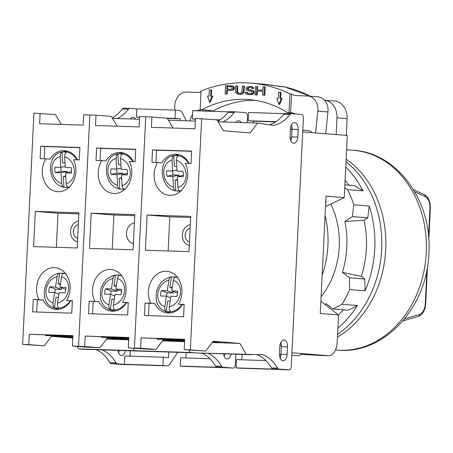 <?xml version="1.0" encoding="UTF-8"?>
<svg xmlns="http://www.w3.org/2000/svg" width="453" height="453" viewBox="0 0 453 453"><rect width="100%" height="100%" fill="white"/><g stroke="black" fill="none" stroke-linecap="round" stroke-linejoin="round"><path stroke-width="0.68" d="M338.527 314.937L337.174 342.547A13.828 8.126 91.9 0 1 328.618 355.718A13.828 8.126 91.9 0 1 328.391 355.701L291.913 352.779L302.717 131.897L347.304 135.47L344.263 197.593L326.024 196.132L320.288 313.476L338.527 314.937L320.883 301.307M325.514 206.585L344.263 197.593M325.078 215.492A86.41 69.875 94.6 0 1 322.162 275.147M325.718 133.743A2129.072 1721.785 94.6 0 1 327.972 111.942A13.828 11.178 -85.4 0 0 317.972 96.812L307.842 95.996A13.828 11.178 -85.4 0 0 307.411 95.974L294.552 95.555A161.602 130.691 -85.4 0 0 291.551 94.031L289.931 93.901A161.602 130.691 -85.4 0 0 250.973 83.12A161.602 130.691 -85.4 0 0 201.058 91.013L200.141 109.7L201.817 109.751A124.428 100.623 94.6 0 1 249.014 99.581A124.428 100.623 94.6 0 1 287.338 112.531L292.695 112.956M208.17 111.178A13.828 11.178 94.6 0 1 211.619 110.628L201.817 109.751M325.741 201.936L326.409 201.619L325.758 201.562M321.024 355.463A13.828 8.126 -88.1 0 1 320.792 355.463A13.828 8.126 -88.1 0 1 320.565 355.446L300.809 354.325M301.002 353.963L301.46 353.997L300.996 353.986M201.019 91.834A161.602 130.691 -85.4 0 0 199.535 92.469L186.676 92.055A13.828 11.178 -85.4 0 0 174.807 106.489A2129.072 1721.785 94.6 0 1 174.835 110.096M196.976 110.815A13.828 11.178 94.6 0 1 201.483 109.819L200.141 109.7M189.915 120.889A13.828 11.178 94.6 0 1 192.542 114.66M291.772 112.791L290.639 112.712L291.551 94.031M315.588 132.927A2129.072 1721.785 94.6 0 1 317.836 111.132A13.828 11.178 -85.4 0 0 307.842 95.996M290.917 112.723A13.828 11.178 94.6 0 1 291.347 112.746A13.828 11.178 94.6 0 1 295.26 113.975M279.274 86.455L279.348 86.472C275.26 85.572 269.756 84.773 262.842 84.071L262.219 84.02M290.639 112.712L289.014 112.582L289.931 93.901M287.338 112.531L289.014 112.582M254.875 100.26A124.428 100.623 -85.4 0 0 213.573 110.696M213.289 111.347A96.778 78.261 94.6 0 1 212.519 110.662M310.158 96.183A161.602 130.691 -85.4 0 0 284.529 86.885A1.382 0.81 -77.3 0 1 284.597 86.897L310.248 96.189M262.842 84.071L284.399 86.868A1.382 1.116 94.6 0 1 284.529 86.885L279.348 86.472M225.13 93.879L227.281 93.986L227.463 90.283L232.61 90.277L234.235 89.094L234.326 87.333L232.819 86.047L225.532 85.594L225.13 93.879L226.472 93.924L226.647 90.221L231.8 90.209L233.425 89.026L233.51 87.265L232.01 85.979L230.9 85.77M238.765 94.32L241.596 94.275L243.437 93.273L244.184 91.71L244.456 86.246L242.298 86.138L241.777 92.299L240.617 93.142L238.816 93.261L236.857 92.14L236.936 85.962L235.594 85.923L235.509 92.27L236.777 93.726L238.765 94.32L241.698 93.884L243.108 92.52L243.64 86.183M239.433 93.284L237.666 92.202L237.746 86.03L236.936 85.962M251.596 88.38L253.748 88.494L252.916 87.231L250.939 86.461L248.108 86.506L246.268 87.503L246.16 89.62L247.021 90.351L251.013 91.189L252.089 92.106L251.585 93.148L249.994 93.624L247.321 93.363L246.477 92.276L245.135 92.231L245.956 93.85L248.153 94.626L251.07 94.541L253.391 92.854L253.437 91.97L252.162 90.521L247.519 89.309L247.587 87.899L248.957 87.412L250.962 87.656L251.596 88.38L252.938 88.426L252.106 87.163L250.124 86.393M248.782 90.94L250.322 91.025M248.827 93.59L248.131 93.426L247.293 92.338L246.477 92.276M248.153 94.626L251.879 94.609L254.201 92.916L254.246 92.038L252.972 90.583L250.175 89.926M249.501 89.904L248.329 89.377L248.148 88.488L249.088 87.633L250.441 87.503M255.084 94.853L256.426 94.892L256.619 91.019L262.876 91.217L262.689 95.096L264.031 95.141L264.433 86.857L263.091 86.812L262.933 90.164L256.67 89.96L256.834 86.614L255.492 86.568L255.084 94.853L257.242 94.96L257.429 91.081L262.876 91.257M262.689 95.096L264.841 95.204L265.248 86.925L264.433 86.857M257.48 89.988L257.644 86.676L256.834 86.614M209.501 102.067L210.311 102.129L212.836 96.285L210.628 96.172L210.934 89.96L209.252 89.904L208.952 96.115L207.553 96.07L209.501 102.067L212.027 96.217M211.438 96.2L211.744 90.022L210.934 89.96M278.81 104.315L279.62 104.383L282.145 98.533L279.937 98.42L280.243 92.208L278.561 92.157L278.261 98.369L276.862 98.324L278.81 104.315L281.336 98.465M280.747 98.448L281.053 92.276L280.243 92.208M227.514 89.19L227.644 86.585L231.223 86.699M234.518 87.865L233.708 87.803M234.326 87.333L233.51 87.265M234.484 88.573L233.674 88.505M234.235 89.094L233.425 89.026M233.533 89.779L232.723 89.711M232.61 90.277L231.8 90.209M231.483 90.413L230.673 90.351M227.463 90.283L226.647 90.221M227.281 93.986L226.472 93.924M232.819 86.047L232.01 85.979M233.686 86.602L232.876 86.54M230.951 89.303L226.704 89.162L226.828 86.517L231.743 86.857L232.344 88.29L230.951 89.303M227.644 86.585L226.828 86.517M244.184 91.71L243.374 91.648M243.918 92.588L243.108 92.52M243.437 93.273L242.627 93.21M242.508 93.952L241.698 93.884M241.596 94.275L240.786 94.207M240.469 94.417L239.66 94.349M237.48 91.495L236.67 91.427M237.666 92.202L236.857 92.14M238.091 92.746L237.276 92.684M238.742 93.125L237.933 93.058M253.748 88.494L252.938 88.426M249.767 87.48L248.957 87.412M249.088 87.633L248.278 87.571M248.403 87.967L247.587 87.899M248.148 88.488L247.338 88.42M248.131 88.839L247.321 88.771M248.329 89.377L247.519 89.309M248.986 89.751L248.176 89.683M252.095 90.204L251.285 90.136M252.972 90.583L252.162 90.521M253.833 91.319L253.023 91.251M254.246 92.038L253.437 91.97M254.201 92.916L253.391 92.854M253.72 93.607L252.91 93.544M252.791 94.286L251.981 94.218M251.879 94.609L251.07 94.541M250.752 94.751L249.943 94.683M247.485 92.876L246.675 92.814M248.131 93.426L247.321 93.363M252.044 86.67L251.234 86.608M252.916 87.231L252.106 87.163M253.55 87.956L252.74 87.888M257.242 94.96L256.426 94.892M257.429 91.081L256.619 91.019M264.841 95.204L264.031 95.141M336.97 117.854L347.1 118.663A17.282 13.975 94.6 0 0 334.507 100.985L324.512 100.181A17.282 13.975 94.6 0 1 336.97 117.854L336.149 134.575M347.1 118.663L346.285 135.39M112.214 117.791A51.846 30.476 91.9 0 0 122.31 108.958A3.454 2.033 -88.1 0 1 123.624 108.216A3.454 2.033 -88.1 0 1 123.68 108.222L129.711 108.42M61.257 124.416L55.509 114.592L33.958 113.159L22.65 344.399L44.201 345.832L51.597 336.03L72.82 337.315M51.387 336.307L72.197 337.972L72.746 338.901M77.129 346.392L78.584 348.878L83.448 349.269L195.237 352.898L190.373 352.508L188.918 350.022L190.373 352.508L134.479 350.69L133.023 348.204L134.479 350.69L78.584 348.878M95.985 349.676A51.846 30.476 -88.1 0 1 109.903 362.666A3.454 2.033 91.9 0 0 111.189 363.617L121.359 364.433A3.454 2.033 91.9 0 0 121.415 364.433A3.454 2.033 91.9 0 0 121.472 364.433M119.309 350.429A6.569 3.862 -88.1 0 1 118.561 352.791M125.458 350.633A6.569 3.862 -88.1 0 1 121.551 355.492A6.569 3.862 -88.1 0 1 117.973 350.39M129.96 356.143L130.221 350.786M102.135 349.875A51.846 30.476 -88.1 0 1 116.047 362.864A3.454 2.033 91.9 0 0 117.338 363.816L127.508 364.631A3.454 2.033 91.9 0 0 127.565 364.637A3.454 2.033 91.9 0 0 128.046 364.552M168.867 352.038L168.59 357.649L163.323 357.224L162.916 365.509L166.914 365.831A6.914 4.066 91.9 0 0 167.027 365.837A6.914 4.066 91.9 0 0 169.875 364.036L177.695 352.326M180.186 120.572L180.271 118.822L175.005 118.397L175.407 110.113L179.405 110.436A6.914 4.066 -88.1 0 1 182.168 112.689L186.33 120.77M139.558 117.395L136.438 117.146L136.84 108.862L175.407 110.113M128.68 339.807L128.091 339.784L128.641 340.718L128.091 339.784L107.282 338.119L128.091 339.784L106.551 339.087M128.714 339.133L107.491 337.842L100.096 347.644L78.545 346.211L93.947 347.445L78.545 346.211L89.853 114.977L78.545 346.211L72.395 346.013L72.905 335.656L29.303 334.24L28.799 344.597L44.201 345.832M72.197 337.972L72.786 337.989M107.05 338.425L107.757 338.448L107.072 338.397M72.888 335.945L29.303 334.24M72.865 336.432L45.515 335.543L45.374 335.056M64.162 337.038L63.697 336.132M40.107 113.363L39.604 123.714L83.199 125.13L83.703 114.773L96.002 115.175L95.498 125.526L139.094 126.942L139.598 116.591L145.747 116.789L134.439 348.029L145.747 116.789L151.897 116.987L151.393 127.344L194.988 128.76L195.492 118.403L217.044 119.841L223.431 130.747L250.181 132.888L257.576 123.086L273.708 125.305A51.846 30.476 91.9 0 0 289.994 114.405A3.454 2.033 -88.1 0 1 291.307 113.663A3.454 2.033 -88.1 0 1 291.364 113.663L301.534 114.479A3.454 2.033 -88.1 0 1 303.391 118.091L291.239 366.585A3.454 2.033 91.9 0 1 289.099 369.88A3.454 2.033 91.9 0 1 289.042 369.875L282.899 369.676A3.454 2.033 91.9 0 0 282.955 369.676A3.454 2.033 91.9 0 0 283.012 369.682M22.65 344.399L28.799 344.597M72.372 300.73L66.625 300.543A20.736 16.772 -85.4 0 0 68.822 279.558A20.736 16.772 -85.4 0 0 55.04 267.689A20.736 16.772 -85.4 0 0 54.394 267.649A20.736 16.772 -85.4 0 0 39.015 278.238A20.736 16.772 -85.4 0 0 38.992 299.643L33.245 299.456L32.639 311.879L71.767 313.153L72.372 300.73M79.258 159.915L73.511 159.728A20.736 16.772 94.6 0 1 73.494 181.138A20.736 16.772 94.6 0 1 58.109 191.721A20.736 16.772 94.6 0 1 57.463 191.687A20.736 16.772 94.6 0 1 43.681 179.813A20.736 16.772 94.6 0 1 45.878 158.833L40.13 158.646L40.742 146.223L79.864 147.491L79.258 159.915M78.913 212.791L35.311 211.375L33.59 246.579L77.191 247.995L78.913 212.791M72.361 300.922L66.625 300.543M33.245 299.456L37.299 299.784L36.699 312.015M37.299 299.784L43.046 299.971L38.992 299.643M70.317 300.837A17.973 14.241 111.1 0 1 56.982 308.317A17.973 14.241 111.1 0 1 53.205 307.553L57.99 309.354M43.046 299.971A20.736 16.772 -85.4 0 0 55.781 309.354A20.736 16.772 -85.4 0 0 56.421 309.388A20.736 16.772 -85.4 0 0 70.679 300.866M59.966 287.253L65.81 287.44A10.368 8.216 -68.9 0 1 64.983 292.836L59.139 292.644L57.52 303.159C57.305 305.498 57.752 307.106 58.862 307.972A17.916 14.196 111.1 0 1 56.597 308.108A17.916 14.196 111.1 0 1 54.394 307.825C53.278 306.947 52.831 305.345 53.046 303.012A13.828 10.957 111.1 0 1 46.138 289.512A13.828 10.957 111.1 0 1 57.112 276.596C57.599 274.354 58.46 273.261 59.7 273.301A17.916 14.196 111.1 0 1 61.965 273.165A17.916 14.196 111.1 0 1 62.667 273.21A17.916 14.196 111.1 0 1 64.173 273.448C62.927 273.408 62.061 274.507 61.58 276.738L59.966 287.253L65.781 289.495M53.205 307.553C38.239 302.706 43.562 274.812 59.354 273.312L59.7 273.301L58.08 283.821L60.481 283.901M54.394 307.825L56.008 297.304L58.409 297.383M58.08 283.821L60.357 284.699M57.112 276.596L55.492 287.106L49.649 286.919A10.368 8.216 -68.9 0 0 48.822 292.31L54.666 292.502L53.046 303.012M72.395 346.013L87.797 347.247L100.096 347.644M61.625 287.893L61.393 289.388L55.549 289.195A10.368 8.216 -68.9 0 0 54.751 292.53M61.393 289.388L55.492 287.106M54.666 292.502L58.907 294.139M49.649 286.919L55.549 289.195M45.878 158.833L49.932 159.156A20.736 16.772 94.6 0 1 64.19 150.634A20.736 16.772 94.6 0 1 64.83 150.668A20.736 16.772 94.6 0 1 77.463 159.858M66.948 151.008L61.789 152.044A17.973 14.383 77.8 0 1 64.637 151.789A17.973 14.383 77.8 0 1 76.993 159.841M61.789 152.044C45.555 154.643 47.435 184.496 63.703 187.146L63.913 187.174A17.916 14.337 -102.2 0 0 65.736 187.44A17.916 14.337 -102.2 0 0 66.161 187.457A17.916 14.337 -102.2 0 0 68.386 187.321C67.146 187.157 66.398 185.934 66.132 183.641L65.555 172.95L71.563 171.647M65.753 176.557L63.335 176.477L63.913 187.174C62.673 187.01 61.919 185.781 61.665 183.493L61.087 172.803L55.238 172.616A10.368 8.301 77.8 0 1 54.943 167.134L60.787 167.321L60.209 156.63C60.221 154.28 60.821 152.757 62.01 152.072A17.916 14.337 -102.2 0 1 64.235 151.931A17.916 14.337 -102.2 0 1 66.483 152.219C65.289 152.916 64.688 154.433 64.677 156.778A13.828 11.065 77.8 0 1 74.349 170.498A13.828 11.065 77.8 0 1 66.132 183.641M62.01 152.072L62.588 162.769L65.011 162.848M63.335 176.477L65.719 175.962M65.555 172.95L71.398 173.142A10.368 8.301 77.8 0 0 71.104 167.655L65.26 167.468L64.677 156.778M67.22 172.587L67.157 171.489L61.314 171.296A10.368 8.301 77.8 0 1 60.855 167.304M61.087 172.803L67.157 171.489M55.238 172.616L61.314 171.296M65.198 166.364L60.787 167.321M44.196 158.776L44.79 146.546L79.858 147.684M40.742 146.223L44.79 146.546M112.559 118.38L139.467 119.252M117.248 118.527A51.846 30.476 91.9 0 0 128.459 109.162A3.454 2.033 -88.1 0 1 129.773 108.42A3.454 2.033 -88.1 0 1 129.83 108.42L136.834 108.98M135.521 119.122A6.569 3.862 91.9 0 0 132.984 117.338A6.569 3.862 91.9 0 0 130.339 118.952M78.862 213.873L58.012 213.193L56.342 247.321M35.311 211.375L58.012 213.193M78.499 221.189A10.368 8.386 -85.4 0 0 70.566 231.234A10.368 8.386 -85.4 0 0 77.497 241.76M78.329 224.671A6.914 5.589 -85.4 0 0 73.358 231.324A6.914 5.589 -85.4 0 0 77.667 238.278M136.438 117.146L139.569 117.248M165.719 118.097L175.005 118.397M167.406 118.403L180.271 118.822M130.3 350.786L130.039 356.149M163.323 357.224L124.756 355.973L124.349 364.257L128.346 364.58A6.914 4.066 91.9 0 0 128.459 364.586A6.914 4.066 91.9 0 0 128.573 364.586M124.349 364.257L162.916 365.509M201.642 118.607L190.334 349.841L205.736 351.075L213.131 341.273L239.88 343.414L246.268 354.32L262.491 354.693A51.846 30.476 -88.1 0 1 277.587 368.108A3.454 2.033 91.9 0 0 278.872 369.059L289.042 369.875M298.159 129.456A6.569 3.862 91.9 0 0 294.518 122.582A6.569 3.862 91.9 0 0 290.458 128.839L290.084 136.432A6.569 3.862 91.9 0 0 293.725 143.301A6.569 3.862 91.9 0 0 297.785 137.049L298.159 129.456L292.009 129.258A6.569 3.862 91.9 0 0 291.364 125.079M287.151 354.478A6.569 3.862 -88.1 0 1 283.091 360.735A6.569 3.862 -88.1 0 1 279.45 353.861L279.824 346.268A6.569 3.862 -88.1 0 1 283.884 340.016A6.569 3.862 -88.1 0 1 287.525 346.885L287.151 354.478L281.002 354.28A6.569 3.862 -88.1 0 1 280.101 358.034M290.735 140.606A6.569 3.862 91.9 0 0 291.483 138.222A6.569 3.862 91.9 0 0 291.636 136.846L292.009 129.258M269.671 124.649A51.846 30.476 91.9 0 0 283.844 114.201A3.454 2.033 -88.1 0 1 285.158 113.465A3.454 2.033 -88.1 0 1 285.214 113.465L291.251 113.663M290.13 138.114L291.483 138.222M253.408 122.95L253.493 121.2L248.227 120.775L248.629 112.491L284.444 113.658M257.576 123.086L218.199 121.806M281.364 345.418L279.914 345.305M279.931 345.186L281.358 345.299A6.569 3.862 -88.1 0 1 281.375 346.687L281.002 354.28M242.089 354.416L241.823 359.778M265.815 360.554L236.545 359.603L236.138 367.887L240.135 368.21A6.914 4.066 91.9 0 0 240.249 368.215A6.914 4.066 91.9 0 0 240.362 368.215M279.439 354.376L280.718 354.376L280.605 356.715M251.132 354.71L195.237 352.898L246.268 354.32M291.794 355.265L298.595 355.809A4.841 2.843 91.9 0 0 298.674 355.815A4.841 2.843 91.9 0 0 301.194 353.527M274.711 369.019L278.703 369.461A6.914 4.066 91.9 0 0 278.816 369.467A6.914 4.066 91.9 0 0 279.456 369.399M184.609 340.945L163.386 339.659L155.991 349.461L149.841 349.257L128.29 347.825L128.799 337.474L85.198 336.058L84.694 346.409M184.575 341.619L183.986 341.602L184.535 342.53L183.986 341.602L163.176 339.931L183.986 341.602L162.446 340.899M190.334 349.841L184.184 349.642L184.694 339.286L141.093 337.87L140.589 348.227L134.439 348.029L149.841 349.257L128.29 347.825M151.919 162.276L157.667 162.463A20.736 16.772 -85.4 0 0 155.47 183.442A20.736 16.772 -85.4 0 0 169.252 195.317A20.736 16.772 -85.4 0 0 169.898 195.351A20.736 16.772 -85.4 0 0 185.283 184.762A20.736 16.772 -85.4 0 0 185.3 163.357L191.047 163.544L191.653 151.121L152.531 149.847L151.919 162.276M145.034 303.085L150.781 303.272A20.736 16.772 94.6 0 1 150.804 281.868A20.736 16.772 94.6 0 1 166.183 271.279A20.736 16.772 94.6 0 1 166.829 271.313A20.736 16.772 94.6 0 1 180.611 283.187A20.736 16.772 94.6 0 1 178.414 304.173L184.161 304.359L183.556 316.783L144.428 315.509L145.034 303.085L154.835 303.595A20.736 16.772 94.6 0 0 167.57 312.983A20.736 16.772 94.6 0 0 168.21 313.017A20.736 16.772 94.6 0 0 182.468 304.495L184.15 304.552M145.379 250.209L188.98 251.625L190.702 216.421L147.1 215.005L145.379 250.209M189.252 163.488A20.736 16.772 -85.4 0 0 176.619 154.297A20.736 16.772 -85.4 0 0 175.974 154.258A20.736 16.772 -85.4 0 0 161.721 162.786L157.667 162.463M152.531 149.847L156.579 150.175L155.985 162.406M191.647 151.313L156.579 150.175M176.987 169.994L172.576 170.951L171.998 160.26C172.01 157.904 172.61 156.381 173.799 155.702A17.916 14.337 77.8 0 1 176.024 155.56A17.916 14.337 77.8 0 1 178.272 155.849C177.078 156.54 176.477 158.057 176.466 160.407A13.828 11.065 77.8 0 1 186.138 174.128A13.828 11.065 77.8 0 1 177.921 187.27C178.188 189.564 178.941 190.792 180.175 190.951A17.916 14.337 77.8 0 1 177.95 191.087A17.916 14.337 77.8 0 1 177.525 191.07A17.916 14.337 77.8 0 1 175.702 190.804L175.492 190.77C159.224 188.125 157.344 158.267 173.578 155.673A17.973 14.383 77.8 0 1 176.427 155.419A17.973 14.383 77.8 0 1 188.782 163.471M177.542 180.186L175.118 180.107L175.702 190.804C174.462 190.639 173.714 189.416 173.454 187.123L172.876 176.432L178.946 175.113L179.009 176.217M176.8 166.478L174.377 166.398L173.799 155.702M175.118 180.107L177.508 179.586M172.576 170.951L166.732 170.758A10.368 8.301 -102.2 0 0 167.027 176.245L172.876 176.432M167.027 176.245L173.103 174.926L178.946 175.113M177.921 187.27L177.344 176.579L183.188 176.766A10.368 8.301 -102.2 0 0 182.893 171.285L177.049 171.098L176.466 160.407M178.737 154.637L173.578 155.673M151.897 116.987L167.299 118.222L173.046 128.046M172.644 170.934A10.368 8.301 -102.2 0 0 173.103 174.926M183.352 175.277L177.344 176.579M205.736 351.075L184.184 349.642M212.921 341.551L219.546 342.077L212.689 341.856M175.951 340.662L175.487 339.761M239.88 343.414L212.191 342.519M155.991 349.461L140.589 348.227M184.677 339.574L141.093 337.87M184.654 340.056L157.304 339.172L157.163 338.685M168.912 312.695L169.779 312.978M150.781 303.272L154.835 303.595M178.414 304.173L182.468 304.495M173.369 280.367A13.828 10.957 111.1 0 1 180.283 293.867A13.828 10.957 111.1 0 1 169.309 306.789L170.928 296.273L176.772 296.466A10.368 8.216 111.1 0 0 177.599 291.069L171.755 290.883L173.369 280.367C173.85 278.142 174.711 277.043 175.962 277.077A17.916 14.196 -68.9 0 0 174.456 276.84A17.916 14.196 -68.9 0 0 173.754 276.794A17.916 14.196 -68.9 0 0 171.489 276.93L169.869 287.451L172.146 288.329M169.309 306.789C169.088 309.122 169.541 310.73 170.651 311.596A17.916 14.196 -68.9 0 1 168.386 311.738A17.916 14.196 -68.9 0 1 166.183 311.454L167.797 300.934L170.198 301.013M172.27 287.53L169.869 287.451M166.534 296.16A10.368 8.216 111.1 0 1 167.338 292.825L173.182 293.012L173.414 291.522M173.182 293.012L167.282 290.735L168.901 280.22C169.382 277.989 170.243 276.891 171.489 276.93L171.143 276.942C163.273 278.771 158.318 284.093 156.274 292.904L156.319 300.277C156.727 302.938 158.669 308.385 164.988 311.183A17.973 14.241 111.1 0 0 168.771 311.941A17.973 14.241 111.1 0 0 182.106 304.467M166.183 311.454C165.062 310.571 164.615 308.969 164.835 306.641L166.455 296.132L170.696 297.768M166.455 296.132L160.611 295.939A10.368 8.216 111.1 0 1 161.438 290.549L167.338 292.825M161.438 290.549L167.282 290.735M171.755 290.883L177.57 293.125M148.488 315.645L149.088 303.414M256.947 354.705A51.846 30.476 -88.1 0 1 271.438 367.91A3.454 2.033 91.9 0 0 272.723 368.861L282.899 369.676M280.73 342.513A6.569 3.862 -88.1 0 1 281.358 345.299M147.1 215.005L169.801 216.823L168.131 250.945M190.645 217.502L169.801 216.823M190.288 224.818A10.368 8.386 -85.4 0 0 182.355 234.864A10.368 8.386 -85.4 0 0 189.286 245.39M190.118 228.301A6.914 5.589 -85.4 0 0 185.147 234.954A6.914 5.589 -85.4 0 0 189.456 241.902M274.705 369.138L236.138 367.887M290.441 129.145L291.726 129.354L291.851 126.778M302.797 130.238L309.597 130.787A4.841 2.843 -88.1 0 1 311.658 132.616M275.684 121.919L253.493 121.2M276.053 121.681L248.227 120.775M207.774 353.306A51.846 30.476 -88.1 0 1 221.693 366.296A3.454 2.033 91.9 0 0 222.978 367.247L233.148 368.062A3.454 2.033 91.9 0 0 233.204 368.062A3.454 2.033 91.9 0 0 235.345 364.773L235.86 354.218M247.179 122.746L247.497 116.279A3.454 2.033 -88.1 0 0 245.639 112.667L235.469 111.851A3.454 2.033 -88.1 0 0 235.413 111.846L229.263 111.648A3.454 2.033 -88.1 0 1 229.32 111.653L235.356 111.846M186.194 352.604L185.928 357.961M209.92 358.742L180.651 357.791L180.243 366.075L184.241 366.392A6.914 4.066 91.9 0 0 184.354 366.398A6.914 4.066 91.9 0 0 184.467 366.398M218.816 367.207L222.808 367.643A6.914 4.066 91.9 0 0 222.921 367.649A6.914 4.066 91.9 0 0 223.561 367.587M224.762 353.855L224.711 354.897M195.453 119.213L192.332 118.963L192.735 110.679L228.55 111.84M195.362 121.064L168.454 120.192M217.853 121.223A51.846 30.476 91.9 0 0 227.95 112.389A3.454 2.033 -88.1 0 1 229.263 111.648M241.16 122.553A6.569 3.862 91.9 0 0 238.623 120.77A6.569 3.862 91.9 0 0 235.979 122.384M222.887 121.959A51.846 30.476 91.9 0 0 234.099 112.587A3.454 2.033 -88.1 0 1 235.413 111.846M231.098 354.059A6.569 3.862 -88.1 0 1 227.196 358.918A6.569 3.862 -88.1 0 1 223.612 353.816M201.625 353.102A51.846 30.476 -88.1 0 1 215.543 366.098A3.454 2.033 91.9 0 0 216.828 367.043L227.004 367.859A3.454 2.033 91.9 0 0 227.061 367.864A3.454 2.033 91.9 0 0 227.117 367.864M224.954 353.861A6.569 3.862 -88.1 0 1 224.207 356.222M162.967 340.209L163.652 340.265L162.944 340.243M120.056 338.85L119.592 337.944M128.782 337.762L85.198 336.058M128.76 338.244L101.41 337.355L101.268 336.868M96.025 160.458L101.772 160.645A20.736 16.772 -85.4 0 0 99.575 181.63A20.736 16.772 -85.4 0 0 113.358 193.499A20.736 16.772 -85.4 0 0 114.003 193.539A20.736 16.772 -85.4 0 0 129.388 182.95A20.736 16.772 -85.4 0 0 129.405 161.545L135.153 161.732L135.758 149.303L96.636 148.035L96.025 160.458M89.139 301.273L94.887 301.46A20.736 16.772 94.6 0 1 94.909 280.05A20.736 16.772 94.6 0 1 110.289 269.467A20.736 16.772 94.6 0 1 110.934 269.501A20.736 16.772 94.6 0 1 124.717 281.375A20.736 16.772 94.6 0 1 122.52 302.355L128.267 302.542L127.661 314.965L88.533 313.697L89.139 301.273L98.941 301.783A20.736 16.772 94.6 0 0 111.676 311.171A20.736 16.772 94.6 0 0 112.316 311.205A20.736 16.772 94.6 0 0 126.574 302.678L128.256 302.734M89.484 248.397L133.086 249.813L134.807 214.609L91.206 213.193L89.484 248.397M133.358 161.67A20.736 16.772 -85.4 0 0 120.725 152.48A20.736 16.772 -85.4 0 0 120.085 152.446A20.736 16.772 -85.4 0 0 105.826 160.974L101.772 160.645M96.636 148.035L100.685 148.358L100.09 160.594M135.753 149.496L100.685 148.358M121.093 168.176L116.681 169.133L116.104 158.448C116.115 156.087 116.715 154.569 117.905 153.89A17.916 14.337 77.8 0 1 120.13 153.748A17.916 14.337 77.8 0 1 122.378 154.031C121.183 154.722 120.583 156.245 120.572 158.59A13.828 11.065 77.8 0 1 130.243 172.316A13.828 11.065 77.8 0 1 122.027 185.453C122.293 187.752 123.046 188.98 124.281 189.133A17.916 14.337 77.8 0 1 122.055 189.275A17.916 14.337 77.8 0 1 121.631 189.252A17.916 14.337 77.8 0 1 119.807 188.986L119.598 188.958C103.329 186.313 101.449 156.455 117.684 153.861A17.973 14.383 77.8 0 1 120.532 153.601A17.973 14.383 77.8 0 1 132.888 161.659M121.647 178.369L119.224 178.289L119.807 188.986C118.567 188.827 117.82 187.599 117.559 185.311L116.982 174.62L123.052 173.301L123.114 174.405M120.906 164.66L118.482 164.586L117.905 153.89M119.224 178.289L121.614 177.774M116.681 169.133L110.838 168.946A10.368 8.301 -102.2 0 0 111.132 174.428L116.982 174.62M111.132 174.428L117.208 173.114L123.052 173.301M122.027 185.453L121.449 174.762L127.293 174.954A10.368 8.301 -102.2 0 0 126.999 169.473L121.155 169.28L120.572 158.59M122.842 152.82L117.684 153.861M96.002 115.175L111.404 116.41L117.151 126.234M116.749 169.122A10.368 8.301 -102.2 0 0 117.208 173.114M127.457 173.459L121.449 174.762M126.211 302.649A17.973 14.241 111.1 0 1 112.876 310.129A17.973 14.241 111.1 0 1 109.094 309.371L113.884 311.166M94.887 301.46L98.941 301.783M122.52 302.355L126.574 302.678M117.474 278.555A13.828 10.957 111.1 0 1 124.388 292.055A13.828 10.957 111.1 0 1 113.414 304.977L115.034 294.461L120.877 294.648A10.368 8.216 111.1 0 0 121.704 289.257L115.86 289.065L117.474 278.555C117.956 276.324 118.816 275.226 120.068 275.26A17.916 14.196 -68.9 0 0 118.561 275.022A17.916 14.196 -68.9 0 0 117.859 274.977A17.916 14.196 -68.9 0 0 115.594 275.118L113.975 285.639L116.251 286.517M113.414 304.977C113.193 307.31 113.646 308.912 114.756 309.784A17.916 14.196 -68.9 0 1 112.491 309.92A17.916 14.196 -68.9 0 1 110.289 309.637L111.902 299.122L114.303 299.195M116.376 285.713L113.975 285.639M110.645 294.348A10.368 8.216 111.1 0 1 111.444 291.007L117.287 291.2L117.52 289.705M117.287 291.2L111.387 288.923L113.007 278.408C113.488 276.177 114.349 275.079 115.594 275.118L115.249 275.13C107.378 276.959 102.423 282.281 100.379 291.086L100.424 298.465C100.832 301.126 102.774 306.573 109.094 309.371M110.289 309.637C109.167 308.759 108.72 307.157 108.941 304.829L110.56 294.314L114.802 295.951M110.56 294.314L104.717 294.127A10.368 8.216 111.1 0 1 105.543 288.731L111.444 291.007M105.543 288.731L111.387 288.923M115.86 289.065L121.676 291.313M92.593 313.827L93.193 301.596M91.206 213.193L113.907 215.011L112.236 249.133M134.751 215.685L113.907 215.011M134.394 223.001A10.368 8.386 -85.4 0 0 126.461 233.046A10.368 8.386 -85.4 0 0 133.392 243.572M219.79 120.102L217.151 120.017M220.158 119.864L215.464 119.711M195.464 119.06L192.332 118.963M218.81 367.326L180.243 366.075M330.741 204.077A75.345 60.934 94.6 0 1 339.252 246.789A75.345 60.934 94.6 0 1 321.109 296.664M325.158 304.614A84.677 68.482 -85.4 0 0 326.018 303.572L333.029 308.986L341.953 304.297A100.232 81.059 -85.4 0 0 349.671 289.58L349.388 277.78L342.377 272.366A84.677 68.482 -85.4 0 0 344.869 221.494L352.383 216.557L353.816 204.813A100.232 81.059 -85.4 0 0 347.564 189.643L344.739 187.887M346.018 161.732A100.232 81.059 -85.4 0 1 381.664 249.229A100.232 81.059 94.6 0 1 337.587 334.138M365.073 290.815L364.79 279.014L361.364 276.37A89.864 72.673 94.6 0 0 364.11 220.203L367.785 217.791L369.218 206.047A100.232 81.059 -85.4 0 1 374.773 248.68A100.232 81.059 94.6 0 1 365.073 290.815L349.671 289.58M333.029 308.986L348.431 310.214L357.355 305.532L341.953 304.297M357.355 305.532A100.232 81.059 94.6 0 1 337.876 328.17M345.758 167.044A100.232 81.059 -85.4 0 1 362.966 190.872L354.523 185.628L344.886 184.852M345.107 180.339A89.864 72.673 94.6 0 1 348.878 185.175M343.187 309.795A89.864 72.673 94.6 0 1 338.493 314.914M362.966 190.872L347.564 189.643M369.218 206.047L353.816 204.813M364.11 220.203L344.869 221.494M342.377 272.366L361.364 276.37M364.79 279.014L349.388 277.78M367.785 217.791L352.383 216.557M346.143 159.156A100.232 81.059 -85.4 0 1 385.718 249.552A100.232 81.059 94.6 0 1 337.44 337.1M328.391 355.701L320.565 355.446M327.972 111.942L317.836 111.132M211.619 110.628L201.483 109.819M284.274 86.868A1.382 1.116 94.6 0 1 284.399 86.868A1.382 1.382 0 0 1 284.597 86.897M109.903 362.666L116.047 362.864M111.189 363.617L117.338 363.816M121.359 364.433L127.508 364.631M61.58 276.738A13.828 10.957 111.1 0 1 68.494 290.237A13.828 10.957 111.1 0 1 57.52 303.159M61.665 183.493A13.828 11.065 77.8 0 1 51.993 169.773A13.828 11.065 77.8 0 1 60.209 156.63M69.116 187.231A17.973 14.383 77.8 0 1 67.61 187.417M122.31 108.958L128.459 109.162M128.346 364.58L166.914 365.831M297.785 137.049L291.636 136.846M289.994 114.405L283.844 114.201M180.906 190.86A17.973 14.383 77.8 0 1 179.399 191.047M173.454 187.123A13.828 11.065 77.8 0 1 163.782 173.403A13.828 11.065 77.8 0 1 171.998 160.26M164.835 306.641A13.828 10.957 111.1 0 1 157.927 293.142A13.828 10.957 111.1 0 1 168.901 280.22M277.587 368.108L271.438 367.91M278.872 369.059L272.723 368.861M287.525 346.885L281.375 346.687M278.703 369.461L240.135 368.21M233.148 368.062L227.004 367.859M221.693 366.296L215.543 366.098M222.978 367.247L216.828 367.043M125.011 189.048A17.973 14.383 77.8 0 1 123.505 189.229M117.559 185.311A13.828 11.065 77.8 0 1 107.888 171.585A13.828 11.065 77.8 0 1 116.104 158.448M108.941 304.829A13.828 10.957 111.1 0 1 102.033 291.33A13.828 10.957 111.1 0 1 113.007 278.408M234.099 112.587L227.95 112.389M222.808 367.643L184.241 366.392M426.25 252.802A100.232 81.059 94.6 0 1 337.196 350.084C384.138 355.027 427.502 307.077 428.878 253.114C432.473 201.942 397.944 152.825 353.204 150.26A100.232 81.059 -85.4 0 1 426.25 252.802M404.705 318.719L419.319 314.552A2.072 1.648 74.1 0 1 418.21 316.494C422.592 314.835 425.09 310.531 425.701 303.567L427.53 266.132M419.319 314.552A11.75 6.908 91.9 0 0 425.305 303.521L425.701 303.567M428.566 236.817L429.954 208.431A11.75 6.908 91.9 0 0 425.09 196.528L414.75 191.783M425.305 303.521L426.975 269.337M429.954 208.431L430.35 208.476C430.429 201.534 428.402 196.902 424.28 194.592L413.476 189.637M425.09 196.528A2.072 1.631 -65.4 0 0 424.28 194.592M328.618 355.718L320.792 355.463M262.332 84.032L250.973 83.12M121.415 364.433L127.565 364.637M66.149 274.02L62.667 273.21M69.411 187.174L65.736 187.44M129.773 108.42L123.624 108.216M128.459 364.586L167.027 365.837M291.307 113.663L285.158 113.465M177.525 191.07L181.2 190.804M177.938 277.649L174.456 276.84M168.912 312.7L164.988 311.183M282.955 369.676L289.099 369.88M240.249 368.215L278.816 369.467M227.061 367.864L233.204 368.062M121.631 189.252L125.305 188.986M122.044 275.837L118.561 275.022M184.354 366.398L222.921 367.649M335.503 349.948L337.196 350.084M346.607 149.728L353.204 150.26M402.932 320.843L418.21 316.494M428.804 240.045L430.35 208.476"/></g></svg>

